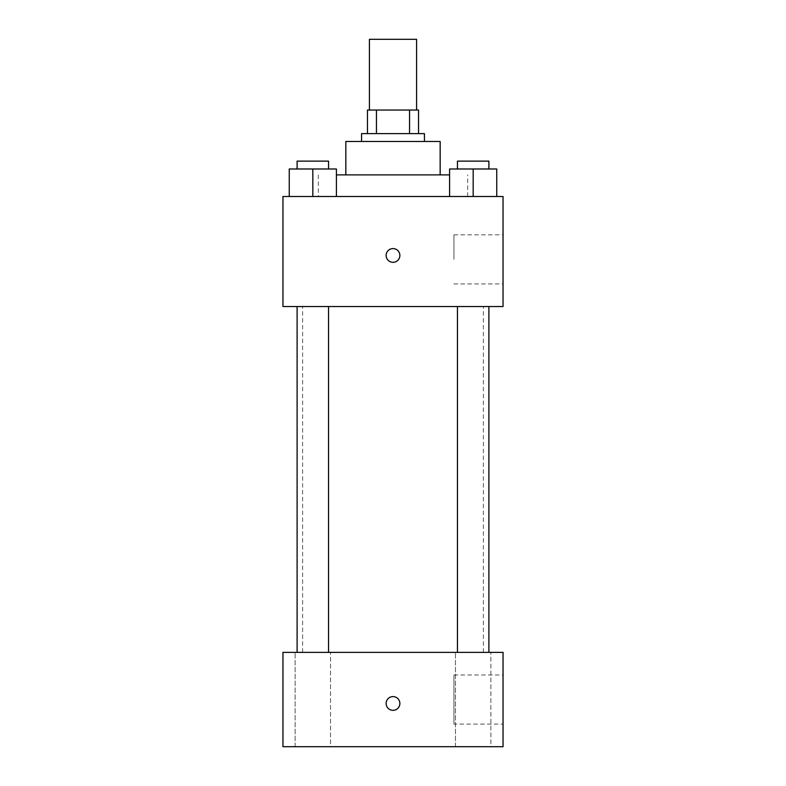 <?xml version="1.0" encoding="UTF-8"?>
<svg xmlns="http://www.w3.org/2000/svg" width="786" height="786" viewBox="0 0 786 786"><rect width="100%" height="100%" fill="white"/><g stroke="black" fill="none" stroke-linecap="round" stroke-linejoin="round"><path stroke-width="0.59" stroke-dasharray="3.93 2.95" d="M369.42 39.3L416.58 39.3M393 110.04L369.42 110.04L393 110.04M409.545 133.62L409.545 110.04L418.545 110.04L418.545 133.62L376.455 133.62L418.545 133.62M409.545 110.04L367.455 110.04M376.455 133.62L367.455 133.62L376.455 133.62L376.455 110.04M424.44 133.62L361.56 133.62M361.56 141.48L424.44 141.48L361.56 141.48M440.16 141.48L345.84 141.48M345.84 174.885L440.16 174.885L345.84 174.885M449.592 174.885L336.408 174.885M318.33 196.5L467.67 196.5L318.33 196.5L318.33 174.885M289.248 196.5L336.408 196.5L289.248 196.5L336.408 196.5L289.248 196.5L336.408 196.5L312.828 196.5L312.828 168.99L289.248 168.99L328.548 168.99L289.248 168.99L289.248 196.5L312.828 196.5L289.248 196.5L289.248 168.99L289.248 196.5L336.408 196.5L312.828 196.5L312.828 168.99L336.408 168.99L297.108 168.99L336.408 168.99L336.408 196.5L336.408 168.99M449.592 196.5L496.752 196.5L449.592 196.5L496.752 196.5L449.592 196.5L496.752 196.5L473.172 196.5L473.172 168.99L449.592 168.99L488.892 168.99L449.592 168.99L449.592 196.5L473.172 196.5L449.592 196.5L449.592 168.99L449.592 196.5L496.752 196.5L473.172 196.5L473.172 168.99L496.752 168.99L457.452 168.99L496.752 168.99L496.752 196.5L496.752 168.99M503.04 196.5L282.96 196.5L282.96 306.54L503.04 306.54L503.04 196.5M282.96 255.45L282.96 262.327L282.97 255.45M393 306.54L302.61 306.54L393 306.54M473.172 306.54L457.452 306.54L473.172 306.54M312.828 306.54L297.108 306.54L312.828 306.54M503.04 259.38L503.04 234.817L503.04 259.38M393 248.573A6.878 6.878 0 0 0 387.046 258.889A6.878 6.878 0 0 0 398.954 258.889A6.878 6.878 0 0 0 393 248.573A6.878 6.878 0 0 0 387.046 258.889A6.878 6.878 0 0 0 398.954 258.889A6.878 6.878 0 0 0 393 248.573M393 262.327A6.878 6.878 0 0 1 387.046 252.011A6.878 6.878 0 0 1 398.954 252.011A6.878 6.878 0 0 1 393 262.327M453.935 259.38L453.935 234.817L453.935 259.38M393 652.38L302.61 652.38L393 652.38M473.172 652.38L455.467 652.38L473.172 652.38M312.828 652.38L330.533 652.38L312.828 652.38M503.04 652.38L282.96 652.38L282.96 746.7L503.04 746.7L503.04 652.38M393 696.592A6.878 6.878 0 0 0 387.046 706.909A6.878 6.878 0 0 0 398.954 706.909A6.878 6.878 0 0 0 393 696.592A6.878 6.878 0 0 0 387.046 706.909A6.878 6.878 0 0 0 398.954 706.909A6.878 6.878 0 0 0 393 696.592M282.96 710.348L282.97 696.592L282.96 710.348M503.04 724.103L503.04 674.978L503.04 724.103L453.935 724.103L453.935 674.978L453.935 724.103M490.877 746.7L455.467 746.7L490.877 746.7L455.467 746.7L490.877 746.7L490.877 652.38L490.877 746.7M330.533 746.7L295.123 746.7L330.533 746.7L295.123 746.7L330.533 746.7L330.533 652.38L330.533 746.7M393 710.348A6.878 6.878 0 0 1 387.046 700.031A6.878 6.878 0 0 1 398.954 700.031A6.878 6.878 0 0 1 393 710.348M457.452 168.99L457.452 161.13L488.892 161.13L457.452 161.13L488.892 161.13L488.892 168.99M473.172 196.5L473.172 168.99M297.108 168.99L297.108 161.13L328.548 161.13L297.108 161.13L328.548 161.13L328.548 168.99M312.828 196.5L312.828 168.99M467.67 196.5L467.67 174.885M453.935 283.942L503.04 283.942M453.935 234.817L503.04 234.817M483.39 652.38L483.39 306.54M302.61 652.38L302.61 306.54M328.548 652.38L328.548 306.54M297.108 652.38L297.108 306.54M488.892 652.38L488.892 306.54M457.452 652.38L457.452 306.54M295.123 746.7L295.123 652.38L295.123 746.7M455.467 746.7L455.467 652.38L455.467 746.7M453.935 674.978L503.04 674.978"/><path stroke-width="1.18" d="M416.58 110.04L416.58 39.3L369.42 39.3L369.42 110.04M376.455 133.62L376.455 110.04L367.455 110.04L367.455 133.62L367.455 110.04M376.455 110.04L418.545 110.04L418.545 133.62M409.545 133.62L409.545 110.04M361.56 141.48L361.56 133.62L424.44 133.62L424.44 141.48M345.84 174.885L345.84 141.48L440.16 141.48L440.16 174.885M336.408 174.885L449.592 174.885M282.96 196.5L503.04 196.5L503.04 306.54L282.96 306.54L282.96 196.5M393 262.327A6.878 6.878 0 0 1 387.046 252.011A6.878 6.878 0 0 1 398.954 252.011A6.878 6.878 0 0 1 393 262.327M282.96 652.38L503.04 652.38L503.04 746.7L282.96 746.7L282.96 652.38M393 710.348A6.878 6.878 0 0 1 387.046 700.031A6.878 6.878 0 0 1 398.954 700.031A6.878 6.878 0 0 1 393 710.348M449.592 196.5L449.592 168.99L496.752 168.99L496.752 196.5L496.752 168.99M473.172 196.5L473.172 168.99M488.892 168.99L488.892 161.13L457.452 161.13L457.452 168.99M289.248 196.5L289.248 168.99L336.408 168.99L336.408 196.5L336.408 168.99M312.828 196.5L312.828 168.99M328.548 168.99L328.548 161.13L297.108 161.13L297.108 168.99M457.452 306.54L457.452 652.38M488.892 306.54L488.892 652.38M328.548 652.38L328.548 306.54M297.108 652.38L297.108 306.54"/></g></svg>
